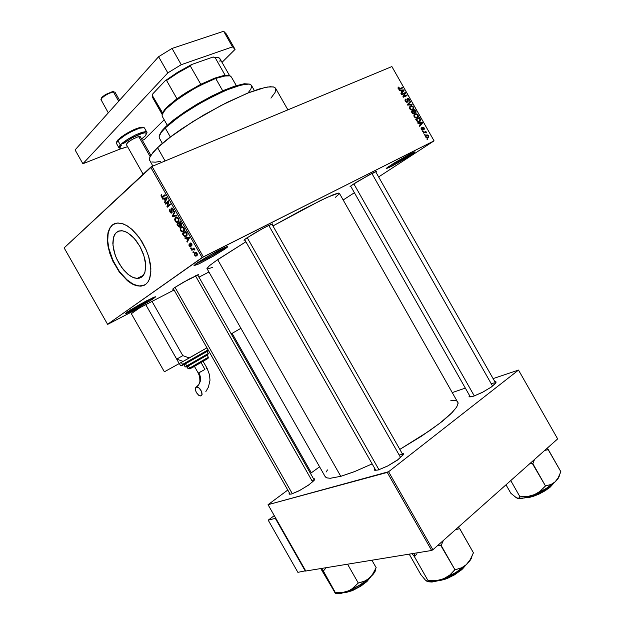 <?xml version="1.0" encoding="UTF-8"?>
<svg xmlns="http://www.w3.org/2000/svg" width="625" height="625" viewBox="0 0 625 625"><rect width="100%" height="100%" fill="white"/><g stroke="black" fill="none" stroke-linecap="round" stroke-linejoin="round"><path stroke-width="0.94" d="M127.281 312.039L139.391 304.688L154.016 297.172L155.711 296.805L152.828 299.039L137.984 307.75L126.016 313.547L125.586 313.477L126.234 312.812L130.844 309.711L146.555 300.789L155.711 296.711L149.766 300.977L137.961 307.758L127.867 312.852L125.727 313.594L127.281 312.039M409.844 154.633L388.07 166.961L403.547 158.539L409.844 154.633L409.602 154.211L410.797 155.109L402.922 159.961L392 166.07L386.203 168.594L393.562 163.383L409.703 154.164L414.414 151.961L415.016 151.859L414.602 152.422L403.766 159.453L389.281 167.445L386.266 168.633L387.062 167.703L408.414 154.836L414.938 151.836L410.797 155.109L409.844 154.633M223.672 248.531L208.844 257.484L195.57 264.055L213.742 254.703L223.672 248.531L223.414 248.078L224.906 249.031L213.289 256.203L199.516 263.562L194 265.625L196.5 263.383L204.586 258.25L222.18 248.664L226.984 246.633L227.68 246.641L227.164 247.32L213.648 255.992L198.094 264.234L194.055 265.664L195.703 263.953L205.758 257.555L218.812 250.336L227.07 246.609L227.641 246.578L227.492 246.992L224.906 249.031L223.672 248.531M116.383 232.391L118.781 231.031L121.641 230.695L124.633 231.328L127.812 232.859L134.242 238.383L139.914 246.43L143.945 255.742L145.688 264.844L144.914 272.32L143.609 275.094L140.992 277.578L137.359 278.453L132.891 277.391L128.141 274.422L123.508 269.805L118.82 263.016L115.766 256.625L113.727 250.078L112.836 243.258L113.344 237.922L115.445 233.367L118.453 231.148L122.328 230.766L126.781 232.273L131.68 235.789L136.383 240.992L140.281 247.086L143.406 254.125L145.211 260.875L145.734 266.789L144.93 272.273L142.766 276.18L139.625 278.148L137.133 278.445L134.156 277.883L131.008 276.422L127.805 274.141L121.688 267.477L116.727 258.891L114.906 254.266L112.945 245.203L113.453 237.516L114.633 234.57L116.383 232.391L119.992 230.758L116.383 232.391M114.477 223.703L112.273 225.164L109.969 228.086L108.43 232.023L107.711 236.805L107.82 242.242L108.758 248.125L112.883 260.32L119.453 271.633L127.531 280.406L131.773 283.414L135.938 285.32L140.578 286.062L144.461 285.148L139.07 286.008L133.07 284.125L126.211 279.258L119.961 272.32L115.242 265.016L111.391 256.797L108.859 248.602L107.711 240.766L108.102 233.508L109.922 228.164L112.812 224.625L117.891 222.961L123.016 223.836L127.234 225.875L131.539 229.055L139.734 238.273L146.281 250.055L148.602 256.336L150.859 268.391L150.734 273.703L149.773 278.25L148.031 281.875L145.586 284.453L147.828 282.172L149.445 279.172L150.883 271.68L150.516 264.781L148.812 257.031L145.969 249.328L141.992 241.719L137.062 234.75L132.234 229.664L126.789 225.609L121.812 223.453L117 223.031L112.844 224.602L109.828 227.938L107.961 232.836L107.352 239.359L108 245.992L109.797 253.258L112.922 261.211L119.797 272.641L127.992 281.172L132.773 284.273L136.836 285.82L140.883 286.18L144 285.383L145.586 284.453L140.992 286.164L135.641 285.477L131.469 283.555L127.234 280.547L119.156 271.773L112.578 260.469L108.453 248.266L107.406 236.945L108.125 232.164L109.664 228.227L111.969 225.297L114.477 223.703M314.281 480.156L311.672 480.234L314.281 480.156L197.633 274.859M313.453 478.711L314.469 478.836L314.438 479.922L309.227 484.625L299.867 490.391L291.594 493.977L298.82 490.938L308.359 485.242L313.992 480.539L314.656 479.063L313.453 478.711M403.023 455.008L401.93 454.516L399.156 455L401.68 454.516L402.977 454.906L271.836 224.062M401.984 453.172L403.125 453.367L403.25 454.602L397.914 459.711L387.766 465.945L378.234 469.969L387.688 465.992L397.461 460.047L403 455.047L403.383 453.648L401.984 453.172M495.727 383.195L494.328 382.914L491.234 383.688L494.25 382.922L495.727 383.188L375.609 171.664M494.859 381.672L495.906 381.82L495.977 382.812L491.344 386.992L482.469 392.305L473.68 396.156L482.656 392.211L490.891 387.312L495.742 383.18L496.078 381.977L494.859 381.672M374.008 172.359L356.969 181.852L350.664 186.055L350 186.805L350.922 186.609L350.148 186.508L352.375 184.805L369.75 174.516L375.922 171.547L376.547 171.5L375.906 172.188L376.547 171.477L375.562 171.68L372.016 173.734M174.406 287.734L189.156 279.031L198.531 274.672L183.5 282.172L174.312 287.797L172.656 289.141L173.547 289.062L172.641 289.172L174.406 287.734M246.531 238.133L262.562 228.586L271.125 224.336L272.797 223.844L272.195 224.688L272.875 223.883L267.258 226.133L255.586 232.508L245.672 238.734L243.953 240.234L244.977 240.172L244.039 240.102L246.531 238.133M153.43 297.414L139.891 305.633L127.391 311.961L142.102 304.391L152.625 297.773L153.836 298.352L152.711 297.93M270.508 224.594L268.922 225.734M196.008 275.555L195.547 275.867M287.875 109.852L275.812 88.625L274.023 87.109L270.305 86.734L264.719 87.555L248.523 92.773L227.312 102.289L203.977 114.875L181.852 128.75L172.25 135.547L157.547 147.664L150.82 155.414L149.617 157.891L149.422 159.82L152.812 166.047M325.328 476.852L326.789 477.867L330.344 478.281L341.117 476.242L354.312 471.68L372.094 463.906L354.875 471.453L340.805 476.328L217.68 259.625L209.516 265.625L206.969 268.539L325.328 476.852M425.75 137.141L426.578 137.906L427.633 137.914L428.617 137.219L428.719 136.078L427.906 135.062L426.602 135L425.531 136.133L426.172 137.656L427.516 137.945L428.734 136.969L428.445 135.555L427.133 134.883L425.703 135.664L425.75 137.141M424.953 132.445L426.758 132.883L425.828 132.016L425.992 131.32L423.266 132.656L423.539 133.141L425.688 132.258L426.758 132.883L425.828 132.016L425.992 131.32L423.266 132.656L423.539 133.141L424.953 132.445M421.336 129.359L422.781 130.148L423.305 129.547L422.992 127.781L423.75 128.133L424.008 129.469L424.305 128.289L422.828 127.219L422.383 127.812L422.664 129.555L421.789 129.289L421.539 127.758L421.086 128.516L421.414 129.5L422.328 130.188L423.133 129.922L423.18 127.688L424.281 129.195L424.078 127.844L423.039 127.18L422.383 127.82L422.68 129.531L421.828 129.344L421.539 127.758L421.336 129.359M416.492 120.719L418.062 121.914L420.203 121.109L420.609 119.75L419.453 117.516L415.68 119.297L417.492 121.758L418.844 121.859L420.242 121.062L420.609 119.758L419.453 117.516L415.68 119.297L416.492 120.719M412.016 112.844L413.469 113.922L414.32 113.547L414.523 112.703L415.875 112.664L416.078 111.703L414.953 109.586L411.164 111.344L413.102 113.875L414.188 113.672L414.523 112.703L415.891 112.648L416.055 111.641L414.953 109.586L411.164 111.344L412.016 112.844M408.617 104.539L407.898 104.602L410.609 101.93L410.32 101.43L407.336 104.594L407.602 105.07L412.266 104.844L411.977 104.344L407.898 104.602L410.609 101.93L410.32 101.43L407.336 104.594L407.602 105.07L412.266 104.844L411.977 104.344L407.891 105.055L408.617 104.539M398.039 87.734L399.164 89.344L402.695 88L402.422 87.516L399.125 88.82L398.562 88.18L399.125 87.5L398.789 87.039L398 88.086L399.164 89.344L402.695 88L402.422 87.516L399.289 88.828L398.57 88.219L399.125 87.5L398.797 87.039L398.039 87.734M405.352 101.203L406.141 102.094L407.227 102.25L407.828 101.508L407.422 99.094L408.727 99.484L408.898 101.32L409.383 99.711L408.383 98.492L407.203 98.547L407.32 101.352L406.656 101.781L405.664 100.719L405.719 99.023L405.055 100.477L406.438 102.234L407.797 101.672L407.602 98.953L408.812 99.641L408.898 101.32L409.477 100.625L409 99.039L407.625 98.367L406.867 99.227L407.219 101.594L405.883 101.156L405.727 99.023L405.031 99.922L405.352 101.203M409.469 107.141L409.648 108.789L410.945 109.898L412.617 109.797L413.766 108.656L412.984 106.313L410.531 106.047L409.367 107.922L410.922 109.891L413.391 109.266L413.555 107.016L411.547 105.797L409.469 107.141M413.984 115.094L414.094 116.609L415.328 117.805L417.016 117.789L418.258 116.625L418.125 115.062L416.82 113.859L414.695 114.188L413.883 115.883L415.109 117.703L417.172 117.719L418.352 116.18L417.477 114.242L415.609 113.797L413.984 115.094M180.156 228.562L181.008 231.242L182.195 231.961L183.312 231.758L184.461 229.531L182.938 226.883L181.812 226.68L180.68 227.367L180.258 229.875L182.094 231.938L184.141 230.945L184.289 228.672L182.992 226.922L181.273 226.891L180.156 228.562M174.711 218.984L174.984 220.75L176.117 222.133L177.375 222.359L178.617 221.43L178.875 219.219L177.586 217.328L175.477 217.523L174.695 219.68L175.945 222.008L177.883 222.141L178.992 220.047L177.938 217.609L175.992 217.188L174.711 218.984M169.953 211.922L171.141 213.102L172.125 212.75L171.484 209.297L171.914 208.633L172.82 209.328L172.883 211.086L173.469 211.391L173.547 209.758L172.43 208.133L171.5 208.055L171.039 208.844L171.672 212.312L171.031 212.422L170.266 211.484L169.953 209.086L169.586 211.094L170.727 212.883L172.055 212.844L171.484 209.266L171.992 208.625L172.859 209.398L172.883 211.086L173.445 211.422L173.344 209.281L171.797 207.953L171.031 209.055L171.719 212.234L171.133 212.461L170.414 211.75L169.953 209.086L169.461 210.211L169.953 211.922L170.398 211.719L169.953 211.922M161.047 195.656L161.461 196.961L162.359 197.562L165.336 195.289L165.008 194.703L162.211 196.891L161.602 196.164L161.617 194.641L161.078 196.117L162.359 197.562L165.336 195.289L165.008 194.703L162.32 196.891L161.617 196.211L161.617 194.641L161.047 195.656L161.906 195.273L161.047 195.656M173.508 215.773L172.852 215.937L174.953 212.211L174.609 211.602L172.328 215.992L172.656 216.562L176.969 215.75L176.617 215.141L172.852 215.937L174.953 212.211L174.609 211.602L172.328 215.992L172.656 216.562L175.062 215.453L172.656 216.562L176.969 215.75L176.617 215.141L173.508 215.773M177.969 225.922L179.531 227.133L180.266 226.539L180.297 225.5L181.578 225.312L181.602 224.031L180.234 221.5L176.945 224.117L179.125 227.109L180.133 226.75L180.297 225.5L181.586 225.297L181.555 223.898L180.234 221.5L176.945 224.117L177.969 225.922L178.406 225.711L177.969 225.922M183.359 235.398L184.977 236.766L186.977 235.547L187.117 233.781L185.703 231.133L182.383 233.688L184.531 236.656L185.797 236.625L186.969 235.555L187.102 233.75L185.703 231.133L182.383 233.688L183.359 235.398L183.797 235.188L183.359 235.398M189.211 245.805L190.117 246.727L190.992 246.43L190.766 243.609L191.906 245.641L191.961 244.422L191.078 243.141L190.008 243.562L190.445 246.062L189.57 245.578L189.18 243.805L188.938 245.203L189.828 246.563L190.875 246.57L190.836 243.617L191.859 245.703L191.805 244.062L190.594 242.984L189.992 243.766L190.516 245.953L189.578 245.586L189.18 243.805L189.211 245.805M193.117 249.422L193.898 249.172L194.922 249.875L193.906 248.844L193.969 247.969L191.516 249.766L191.852 250.344L193.828 249.156L194.922 249.875L193.906 248.844L193.969 247.969L191.516 249.766L191.852 250.344L193.117 249.422M194.523 255.164L195.766 256.172L197.141 255.484L197.391 254.18L196.43 252.578L194.727 252.734L194.227 254.406L195.555 256.117L197.086 255.555L197.289 253.812L195.844 252.328L194.352 253.203L194.305 254.68L194.914 254.977L194.523 255.164M469.492 395.406L469.078 396.453L469.68 396.906L473.68 396.156L469.586 396.883L469.07 396.367L469.492 395.406M374.75 468.586L374.336 469.758L374.805 470.297L378.234 469.969L374.781 470.289L374.336 469.758L374.75 468.586M289.328 492.82L289.195 494.18L291.594 493.977L289.227 494.195L289.328 492.82M327.492 469.898L326.07 471.992M325.078 476.414L326.641 477.812L330.18 478.289L340.805 476.328L217.68 259.625L245.891 241.766L216.148 260.68L208.922 266.133L207.055 268.688M335.484 197.297L338.969 194.172L339.375 193.297L338.727 193.023L327.172 197.352L303.289 209.312L272.93 225.977L320.352 200.594L332.969 194.82L337.711 193.18L339.383 193.32L458.164 402.984L456.766 406.914L452.219 412.461L439.766 423.297L421.617 436.117L399.836 449.398L429.617 430.727L442.414 421.211L450.828 413.859L456.461 407.398L458.164 403.336L457.781 401.781L456.352 400.719L450.828 400.406M375.688 470.195L244.625 239.539M212.438 267.391L208.57 268.68M149.82 160.766L149.375 159.453L149.805 157.367L153.141 152.289L160.227 145.195L168.602 138.297L193.055 121.461L221.227 105.375L247.156 93.312L258.938 89.094L267.445 87.039L273.25 86.898L275.031 87.625L275.875 88.781L275.109 92.531L270.938 98.086M160.383 161.414L155.273 162.172L151.898 161.969M470.336 396.891L350.625 186.086M288.938 493.867L290.125 494.187L173.266 288.562M165.789 198.547L166.547 198.297L166.07 199.195L166.742 198.891L165.461 200.43L166.172 200.117L165.461 200.43L164.539 198.805L166.547 198.297L165.461 200.43L164.539 198.805L166.773 197.812L164.539 198.805L165.789 198.547M175.828 218.094L177.133 217.75L178.273 218.969L178.422 220.445L177.352 221.656L175.688 221.008L175.266 218.898L176.859 217.688L178.305 219.031L178.156 221L176.461 221.656L175.227 219.969L175.828 218.094M180.758 223.414L181.195 224.633L180.633 225.156L179.195 223.18L180.625 222.187L180.18 222.398L181.203 224.492L180.633 225.156L179.195 223.18L180.18 222.398L180.758 223.414L181.203 223.211L180.758 223.414M179.469 224.633L179.859 225.922L179.172 226.477L177.656 224.391L179.25 223.273L178.812 223.484L179.875 225.789L179.227 226.484L177.656 224.391L178.812 223.484L179.469 224.633L179.906 224.43L179.469 224.633M181.289 227.695L182.883 227.508L183.914 229.172L183.453 230.805L182.016 231.281L180.75 229.844L180.859 228.164L182.391 227.312L183.727 228.547L183.875 230.102L182.93 231.195L181.789 231.188L180.836 230.07L180.672 228.633L181.289 227.695M186.234 233.055L186.641 234.812L185.312 236.078L184.258 235.812L183.102 233.977L186.086 231.813L185.648 232.023L186.594 234.969L185.688 235.922L184.516 236.008L183.102 233.977L185.648 232.023L186.234 233.055L186.68 232.844L186.234 233.055M188.211 238.016L188.992 237.805L188.492 238.656L189.242 238.289L187.852 239.828L188.641 239.445L187.852 239.828L186.93 238.203L188.992 237.805L187.852 239.828L186.93 238.203L188.969 237.219L186.93 238.203L188.211 238.016M195.203 253.211L196.305 253.125L196.922 254.25L196.477 255.227L195.484 255.477L194.734 254.586L194.891 253.508L195.938 252.977L196.82 253.789L196.836 254.781L196.062 255.477L194.789 254.742L195.203 253.211M402.727 90.516L403.57 90.414L401.727 92.195L402.117 91.898L401.359 90.555L403.57 90.414L402.117 91.898L401.359 90.555L400.961 90.844L402.727 90.516M410.773 106.547L412.836 106.836L413.336 107.984L412.867 108.992L411.273 109.469L409.992 108.375L410.133 107.023L411.812 106.32L413.086 107.164L413.188 108.617L411.664 109.492L410.289 108.875L409.914 107.492L410.773 106.547M415.266 111.109L415.57 112.062L414.898 112.453L414.172 111.703L413.773 111.984L414.172 111.703L413.656 110.797L414.781 110.273L415.594 111.898L414.93 112.461L413.656 110.797L413.258 111.078L414.781 110.273L415.266 111.109M413.758 111.953L414.023 112.953L413.266 113.383L412.469 112.648L412.063 112.93L412.469 112.648L411.883 111.617L413.211 111L414.047 112.656L413.297 113.391L411.883 111.617L411.484 111.906L413.211 111L413.758 111.953M415.281 114.492L416.992 114.484L417.828 116.148L416.461 117.391L414.898 116.922L414.492 115.242L416.094 114.258L417.664 115.234L417.43 116.883L416 117.445L414.844 116.875L414.414 115.523L415.281 114.492M419.773 119.055L419.992 120.453L418.453 121.383L416.891 120.445L416.492 120.727L416.891 120.445L416.398 119.578L419.289 118.203L420.094 120.156L418.656 121.344L417.602 121.266L416.398 119.578L416 119.852L419.289 118.203L419.773 119.055M421.219 123.094L422.055 122.977L420.234 124.789L420.633 124.516L419.875 123.164L422.055 122.977L420.633 124.516L419.875 123.164L419.469 123.445L421.219 123.094M426.672 135.578L428.086 135.797L428.023 137.062L426.922 137.469L426.109 136.891L426.164 135.969L427.258 135.406L428.109 135.82L428.227 136.805L427.211 137.461L426.289 137.164L426.023 136.281L426.672 135.578M229.039 75.602L223.367 75.594L214.789 78.094L223.688 75.531L229.039 75.602M236.297 85.656L231.344 76.922L230.094 75.852L223.977 75.992L215.672 78.461L226.336 75.617L225.227 75.312M229.633 75.711L219.953 58.656L218.383 57.578L212.828 57.141L217.508 57.391L212.828 57.141L191.625 64.57L190.336 65.984L200.742 84.312L214.789 78.094L198.969 85.227L181.57 95.539L168.656 105.484L164.328 110.078L162.477 113.367L166.117 107.984L174.805 100.375L186.57 92.305L200.742 84.312L190.336 65.984L191.625 64.57L177.625 72.234L165.117 80.789L166.578 80.508L177.883 72.898L190.336 65.984L177.883 72.898L166.578 80.508L176.953 98.773L173.586 102.164L176.953 98.773L166.578 80.508L165.117 80.789L177.625 72.234L191.625 64.57L212.828 57.141L219.148 57.906L220.227 59.344L219.906 61.539M162.336 116.508L162.039 115.016L162.594 113.398L166.07 108.828L177.852 98.977L194.555 88.43L207.711 81.75L215.672 78.461L199.945 85.523L188.781 91.797L173.961 101.875L166.867 108.016L164.438 110.664L162.078 114.812L162.172 116.219L167.297 125.234M152.359 95.555L162.75 113.094L162.375 113.859L152.359 95.555L152.883 93.758L165.117 80.789L152.883 93.758L152.273 96.125L152.461 97.328L162.172 114.43M159.773 134.344L161.961 130.789L165.492 126.937L162.289 130.383L161.992 131.5L165.25 128L161.195 132.516L159.141 136.562L159.273 137.969L162.344 143.359M162.289 130.383L159.477 135.398M254.406 90.586L251.547 85.547L250.156 84.328L247.359 83.953L237.82 85.836L231.328 88.07L215.914 94.836L199.031 103.883L183.008 113.969L170.039 123.688L165.25 128L179.148 116.664L191.625 108.344L205.383 100.297L225.578 90.398L241.602 84.805L249.32 84.094L250.891 84.719L251.711 86.555L250.695 89.359L247.953 93M165.492 126.937L173.633 119.914L184.805 111.867L197.188 104.094L211.547 96.195L224.312 90.172L235.109 86.031L243.586 83.883L249.023 84.047L244.32 83.789L235.953 85.766L224.781 89.977L211.758 96.094L198.086 103.57L185.055 111.703L169.273 123.484L165.492 126.937L165.25 128L165.492 126.937M335.539 593.227L337.773 593.75L341.031 593.398L349.82 590.398L360.312 584.75L369.344 578.086L372.742 574.055L376.141 567.664L371.906 560.211L376.141 567.664L373.578 572.711L370.719 576.703L367.508 579.539L363.844 581.469L358.258 583.031L347.547 564.188L358.258 583.031L351.312 589.508L347.461 591.367L343.477 592.352L335.359 592.664L323.391 571.016L321.445 568.453L335.031 592.805M345.711 592.234L352.977 589.938L359.445 586.516L365.344 582.383L370.312 577.219L366.078 581.766L359.227 586.648L352.562 590.117L345.711 592.234M370.453 577.281L366.703 581.688L360.57 586.266L352.906 590.367L346.297 592.414L351.883 590.805L360.906 586.055L366.758 581.641L370.664 576.883M336.602 593.625L342.977 592.922L351.539 589.602L360.875 584.383L369.023 578.367L364.797 581.07L357.977 583.148L353.625 587.82L348.922 590.781L342.773 592.453L335.305 592.586L335.508 593.367L320.82 568.562L334.641 591.914M323.391 571.016L326.211 567.68L323.391 571.016M375.602 568.625L375.477 570.633L374.422 572.625L369.023 578.367L373.031 574.43L375.438 570.742M346.32 592.398L353.516 590.094L360.5 586.305L367.211 581.219L370.609 576.938M530.023 497.242L526.773 497.391L534.938 495.398L543.094 491.531L550.07 486.781L553.305 483.469L549.062 487.594L542.727 491.734L536.531 494.766L529.453 497.047L535.562 495.555L543.93 491.492L550.188 487.125L553.688 483.141M548.219 449.703L546.82 448.539L548.336 449.727L560.836 471.734L548.219 449.703M516.086 497.484L518.477 498.398L519.875 496.828L527.867 496.43L533.547 495L545.938 488.688L555.023 481.953L550.836 484.602L545.68 485.781L539.828 491.453L534.711 494.523L524.375 497.992L517.586 498.336L522.188 498.391L528.875 496.75L536.766 493.609L543.977 489.859L550.805 485.422L555.836 481.141L558.352 477.516L560.836 471.734L558.148 477.891L555.164 481.828L551.344 484.391L545.492 485.953L532.484 463.727L532.977 463.422L529.75 463.711L532.789 463.586L545.492 485.953L539.828 491.453L534.477 494.625L528.133 496.391L519.984 496.875L510.742 480.602L519.984 496.875L519.211 498.039L518.039 498.414L516.422 497.844L510.836 493.289L506.016 484.805L510.836 493.289L516.258 497.656M532.977 463.422L534.562 459.438L532.977 463.422M544.711 450.414L548.336 449.727L544.711 450.414M559.328 475.492L558.234 478.336L555.023 481.953L557.68 479.109L559.203 476.344M553.594 483.328L550.289 487.047L545.203 490.727L539.031 494.078L532.508 496.609M527.898 497.547L526.281 497.523M536.242 494.883L545.945 489.797M416.992 553.75L414.711 556.445L416.992 553.75M414.508 556.477L414.797 553.195L414.508 556.477M439.156 580.406L446.734 578.234L453.234 575.078L459.297 571.141L465.07 565.781L459.859 570.711L452.828 575.305L446.289 578.414L439.156 580.414M439.805 580.594L447.344 578.406L454.273 574.953L461.336 570.008L465.805 565.125L461.602 569.789L454.5 574.82L446.211 578.859L439.797 580.594L445.602 579.094L454.641 574.742L462.406 569.078L465.867 565.07M459.648 528.641L458.336 527.18L459.75 528.703L473.422 552.773L459.648 528.641M425.711 580.172L427.594 581.695L428.062 580.727L436.781 580.531L443.008 579.016L455.883 572.469L466.281 564.688L461.5 567.859L454.703 569.953L449.734 575.078L443.984 578.617L434 581.727L427.586 581.695L432.023 582.008L438.062 580.75L445.914 577.789L453.938 573.648L461.164 568.906L467.094 563.883L470.312 559.461L473.422 552.773L470.062 559.891L466.281 564.688L461.703 567.766L455.031 569.82L440.789 545.453L441.336 545.109L437.883 545.359L441.109 545.312L455.031 569.82L449.734 575.078L444.938 578.18L439.711 580.016L432.664 580.805L428.156 580.805L414.391 556.578L412.031 553.648L414.391 556.578L428.156 580.805L427.594 581.695L425.281 579.969L420.789 574.492L409.203 554.109L420.789 574.492L425.281 579.969L427.391 581.617M441.336 545.109L443.336 540.508L441.336 545.109M455.5 529.695L459.75 528.703L455.5 529.695M472.219 555.539L470.766 559.562L466.281 564.688L469.867 560.828L471.766 557.688M426.055 580.711L426.352 581.016M473.07 553.438L473.273 552.914M196.758 386.977L198.742 384.773L199.906 381.383L199.695 376.727L198.273 373.125L198.922 372.82L200.258 376.25L200.398 380.711L198.836 384.641L196.211 387.117L198.094 387.305L200.172 389.094L201.695 391.805L202.086 394.398L200.953 395.977L198.727 395.328L196.461 392.758L195.352 389.719L195.43 388.133L196.211 387.117L198.867 387.797L201.445 391.18L202.023 394.75L200.852 396L198.641 395.258L196.141 392.164L195.32 389.414L195.789 387.453L198.523 385.07L200.219 381.57L200.258 376.25L198.922 372.82L198.273 373.109L200.328 371.828M204.953 369.422L198.922 372.82L204.953 369.422L201.086 362.609L204.953 369.422M182.508 364.461L208.102 349.875L182.508 364.461L183.555 364.828L182.617 364.617L181.336 362.391L182.508 364.461M207.305 351.031L208.305 350.57M186.688 365.922L208.281 353.516L186.688 365.922L187.734 366.289L186.797 366.078L185.469 363.773L186.688 365.922M206.5 355.312L207.25 355M206.914 358.898L190.57 368.508L189.602 368.109L208.352 357.344L207.273 355.117M186.922 366.719L188.125 368.844L189.602 368.109L190.641 368.469M181.617 365.82L182.938 365M183.555 364.828L208.5 350.586L185.188 363.93M186.172 367.062L187.195 366.406M207.969 354.656L189.023 365.578M189.836 368.891L190.148 368.555M208.023 358.414L191.766 367.867M206.906 358.016L189.602 368.109L188.367 365.938L189.602 368.109M206.492 354.43L208.281 353.516L207.102 351.422M187.734 366.289L206.297 355.508M207.297 350.156L208.031 349.75M208.453 350.492L207.102 351.219M206.32 368.453L206.992 368.141L203.164 361.406M119.562 100.258L114.969 92.188L112.398 91.641L113.633 91.695M100.984 99.992L101.766 98.18L104.719 95.766L108.797 93.461L113.328 91.914L108.883 93.422L105.094 95.516L102.156 97.781L100.906 99.547L108.281 112.844M101.219 98.516L102.555 96.711L105.516 94.539L112.398 91.641L105.516 94.539L101.992 97.273L101.242 98.82M143.148 174.211L126.234 144.367L128.609 141.75L133.359 138.797L138.07 136.797L140.297 136.75L137.602 136.938L132.352 139.336L127.781 142.398L126.297 144.547M127.531 146.727L122.953 148.227L120.18 148.234L119.961 147.195L121.336 145.328L120.406 145.023L117.906 140.656L123.133 136.438L130.836 131.852L139.367 128.203L144.07 127.617L144.539 128.023L143.125 127.469L140.039 128.008L133.156 130.703L125.461 134.914L117.906 140.656L120.305 144.875L127.875 139.148L135.562 134.938L142.43 132.227L146.438 131.789L146.906 132.195L145.469 131.664L141.766 132.422L136.242 134.617L127.766 139.219L122.25 143.109L119.125 146.312L119.172 148.062L121.977 148.43L127.531 146.727L123.039 148.203L120.492 148.367L119.984 147.141L121.336 145.328L120.305 144.875L118.828 147.633L116.398 143.305L117.961 139.82L116.453 143.453L117.086 140.914L120.695 137.445L126.906 133.289L133.961 129.633L142.008 127.125L144.492 127.945M141.547 138.953L145.047 136.047L146.656 133.453L144.914 132.789L142.68 133.219L132.312 137.695L123.008 143.797L130.93 138.461L140.422 133.945L144.75 132.805L146.648 133.406L145.242 135.914L141.547 138.953L145.078 136.031M116.734 141.781L117.188 140.859M121.414 136.898L128.852 132.18L136.406 128.625M138.609 127.859L142.945 127.305M143.25 127.469L139.719 127.547L132.352 130.383L124.766 134.602L118.148 139.711M314.172 479.969L314.469 478.836M402.797 454.609L403.125 453.367M495.586 382.953L495.906 381.82M470.305 396.836L469.086 396.484M375.664 470.188L374.352 469.82M137.133 278.445L143.453 275.32M162.281 197.555L163.148 197.172M172.016 208.633L172.68 208.328M171.367 213.141L172.07 212.82M176.93 222.391L178.398 221.711M176.852 217.688L177.602 217.344M180.875 225.742L181.484 225.453M179.32 227.141L180.125 226.766M182.398 231.984L183.906 231.266M182.305 227.305L183.047 226.953M185.023 236.766L186.68 235.969M190.789 243.609L191.32 243.352M190.344 246.773L190.961 246.469M193.789 249.156L194.336 248.891M195.844 256.172L197.078 255.555M195.867 252.969L196.516 252.648M398.617 87.891L398.055 88.305M405.688 99.82L405.031 100.297M409.367 100.898L408.859 101.266M407.711 101.867L407.148 102.273M413.617 108.969L412.266 109.922M410.055 107.141L409.359 107.633M415.969 112.531L415.414 112.922M414.414 113.414L413.766 113.875M418.109 116.93L416.727 117.883M414.578 115.078L413.883 115.562M420.414 120.836L418.969 121.82M421.672 128.414L421.109 128.789M424.297 129.172L423.961 129.398M423.211 129.828L422.688 130.172M428.609 137.227L427.516 137.945M426.133 136.016L425.523 136.422M164.266 110.875L164.562 109.781M214.211 57.258L213.508 57.07M245.445 84.094L244.32 83.789M344.508 592.461L345.945 592.453M553.75 483.094L549.68 487.563L543.648 491.664L535.32 495.656L530.008 497.258M529.75 497.305L526.195 497.547M439.406 580.656L438.133 580.727M179.328 363.547L180.656 365.734L183.008 364.875M183.828 364.68L185.203 366.969L187.172 366.336M188.125 368.844L190.07 368.516M198.273 373.125L194.438 366.383M205.836 391.602L208.461 387.117L209.961 380.234L209.523 374.875L206.992 368.141M113.859 91.867L112.875 91.594M150.859 155.352L140.281 136.727M101.328 98.703L101.602 97.742M145.336 135.773L147.031 132.625L144.539 128.023M165.086 160.938L157.547 147.664L165.086 160.938M208.93 271.992L198.938 277.156L208.93 271.992M174.078 290L107.945 324.18L174.078 290M203.375 256.836L151.992 166.383L391.898 66.578L434.055 140.836L203.375 256.836L107.578 324.305L64.164 247.922L150.719 167.148L202.102 257.578L107.578 324.305L64.164 247.922L151.992 166.383L150.719 167.148L202.102 257.578L434.055 140.836L378.609 176.953L434.055 140.836L391.898 66.578L151.992 166.383L203.375 256.836M401.734 94.734L404.797 93.375L402.898 96.773L403.188 97.297L407.008 95.586L406.734 95.102L403.672 96.469L405.578 93.062L405.281 92.555L401.461 94.25L401.734 94.734L404.797 93.375L402.898 96.773L403.188 97.297L404.578 96.664L406.734 95.102L403.672 96.469L405.578 93.062L405.281 92.555L401.461 94.25L401.734 94.734M399.43 90.68L400.812 90.586L401.766 92.266L400.859 93.188L401.148 93.695L404.094 90.461L403.805 89.953L399.141 90.172L399.43 90.68L400.812 90.586L401.766 92.266L400.859 93.188L401.148 93.695L404.094 90.461L403.805 89.953L399.141 90.172L399.43 90.68M417.977 123.336L419.336 123.219L420.289 124.891L419.398 125.852L419.688 126.359L422.57 123.008L422.281 122.5L417.688 122.828L417.977 123.336L419.336 123.219L420.289 124.891L419.398 125.852L419.688 126.359L422.57 123.008L422.281 122.5L417.688 122.828L417.977 123.336M422.75 131.758L423.289 131.492L423.016 131.008L422.477 131.273L422.75 131.758L423.289 131.492L423.016 131.008L422.477 131.273L422.75 131.758M424.641 135.078L425.172 134.812L424.898 134.328L424.367 134.594L424.641 135.078L425.172 134.812L424.898 134.328L424.367 134.594L424.641 135.078M427.234 139.641L427.766 139.375L427.492 138.891L426.953 139.156L427.234 139.641L427.766 139.375L427.492 138.891L426.953 139.156L427.234 139.641M354.383 192.703L343.164 199.992L354.383 192.703M193.172 252.68L193.656 252.328L193.32 251.742L192.844 252.094L193.172 252.68L193.656 252.328L193.32 251.742L192.844 252.094L193.172 252.68M190.906 248.68L191.383 248.328L191.047 247.742L190.57 248.094L190.906 248.68L191.383 248.328L191.047 247.742L190.57 248.094L190.906 248.68M185.148 238.547L186.422 238.305L187.57 240.32L186.867 241.578L187.211 242.188L189.492 237.805L189.148 237.188L184.797 237.938L185.148 238.547L187.312 237.508L185.148 238.547L186.422 238.305L187.57 240.32L186.867 241.578L187.211 242.188L189.492 237.805L189.148 237.188L184.797 237.938L185.148 238.547M162.812 199.242L164.055 198.93L165.203 200.945L164.531 202.266L164.875 202.875L167.039 198.273L166.688 197.656L162.469 198.625L162.812 199.242L166.023 197.812L162.812 199.242L164.055 198.93L165.203 200.945L164.531 202.266L164.875 202.875L167.039 198.273L166.688 197.656L162.469 198.625L162.812 199.242M165.586 204.125L168.164 201.953L166.984 206.578L167.336 207.211L170.57 204.5L170.242 203.914L167.648 206.086L168.836 201.445L168.477 200.82L165.258 203.539L165.586 204.125L168.164 201.953L166.984 206.578L167.336 207.211L170.57 204.5L170.242 203.914L167.648 206.086L168.836 201.445L168.477 200.82L165.258 203.539L165.586 204.125M432.891 549.789L388.555 471.742L518.531 370.07L557.633 438.938L432.891 549.789L431.625 550.445L305.75 571.023L268.062 504.703L387.297 472.414L431.625 550.445L305.75 571.023L268.062 504.703L287.766 490.078L268.062 504.703L388.555 471.742L387.297 472.414L431.625 550.445L432.891 549.789L557.633 438.938L518.531 370.07L388.555 471.742L432.891 549.789M452.508 392.516L465.352 388.109L452.508 392.516M493.102 378.578L518.531 370.07L493.102 378.578M310.469 473.461L319.602 466.773L310.469 473.461M162.562 196.781L164.703 195.836M164.883 195.68L162.805 196.602L164.883 195.68M161.789 196.562L161.344 196.758L161.789 196.562M165.336 201.906L164.531 202.266L165.336 201.906M165.938 200.617L165.203 200.945L165.938 200.617M166.727 197.734L164.055 198.93L166.727 197.734M166.547 198.297L166.945 198.117L166.547 198.297M167.438 202.57L165.258 203.539L167.438 202.57M169.883 205.086L167.648 206.086L169.883 205.086M169.383 205.5L166.984 206.578L169.383 205.5M168.773 201.68L168.164 201.953L168.773 201.68M172.297 212.07L171.594 212.391L172.297 212.07M171.773 210.25L171.375 210.43L171.773 210.25M171.789 207.953L171.391 208.141L171.789 207.953M173.68 210.719L172.883 211.086L173.68 210.719M173.297 209.195L172.859 209.398L173.297 209.195M172.648 208.305L171.93 208.633M173.008 215.688L172.328 215.992L173.008 215.688M176.5 217.039L175.508 217.5L176.5 217.039M178.641 221.383L176.602 222.336L178.641 221.383M175.594 220.859L175.148 221.062L175.594 220.859M178.133 218.688L178.578 218.484L178.133 218.688M178.383 220.547L178.984 220.266L178.383 220.547M177.781 221.391L178.867 220.883L177.781 221.391M179.555 222.891L176.945 224.117L179.555 222.891M181.711 224.844L180.297 225.5L181.711 224.844M180.961 225.047L181.719 224.695L180.961 225.047M179.609 226.352L180.375 226L179.609 226.352M181.883 226.672L180.961 227.109L181.883 226.672M184.148 230.922L182.047 231.922L184.148 230.922M181.031 230.437L180.594 230.641L181.031 230.437M183.602 228.312L184.047 228.102L183.602 228.312M183.852 230.164L184.453 229.875L183.852 230.164M183.242 230.992L184.344 230.469L183.242 230.992M185.258 232.32L182.383 233.688L185.258 232.32M186.648 233.945L187.094 233.727L186.648 233.945M185.961 235.742L187.125 235.18L185.961 235.742M187.758 241.141L186.867 241.578L187.758 241.141M188.391 239.93L187.57 240.32L188.391 239.93M188.5 237.297L186.422 238.305L188.5 237.297M188.992 237.805L189.391 237.617L188.992 237.805M191.102 245.75L190.398 246.094L191.102 245.75M191.047 245.531L190.539 245.781L191.047 245.531M190.836 244.867L190.344 245.109L190.836 244.867M192.07 244.906L191.414 245.227L192.07 244.906M191.766 244L191.383 244.188L191.766 244M191.305 243.336L190.727 243.617M191.102 247.836L190.57 248.094L191.102 247.836M194.227 248.43L191.516 249.766L194.227 248.43M194.906 249.75L194.477 249.961L194.906 249.75M194.766 249.273L194.281 249.508L194.766 249.273M194.273 248.875L193.68 249.164L194.273 248.875M193.375 251.836L192.844 252.094L193.375 251.836M195.406 252.359L194.875 252.625L195.406 252.359M196.711 253.57L197.102 253.383L196.711 253.57M196.391 255.297L197.406 254.789L196.391 255.297M398.266 88.727L398.656 88.438L398.266 88.727M398.742 89.195L399.242 88.828L398.742 89.195M398.953 89.297L399.797 88.672L398.953 89.297M400.422 89L402.422 87.516L400.422 89M403.078 90.492L403.805 89.953L403.078 90.492M401.945 92.031L404.094 90.461L401.945 92.031M401.453 92.586L400.875 93.219L401.453 92.586M403.172 94.094L405.281 92.555L403.172 94.094M404.547 93.82L405.578 93.062L404.547 93.82M403 96.961L403.672 96.469L403 96.961M407.008 95.586L406.734 95.102L403.188 97.289L407.008 95.586M405.312 99.32L405.727 99.023L405.312 99.32M405.859 99.617L405.023 100.227M405.422 101.336L405.82 101.047L405.422 101.336M406.367 102.203L407.031 101.734L406.367 102.203M408.805 99.633L409.203 99.352L408.805 99.633M406.898 99.578L407.344 99.266L406.898 99.578M407.133 100.422L407.523 100.141L407.133 100.422M407.297 101.43L407.797 101.07L407.297 101.43M408.43 103.438L410.609 101.93L408.43 103.438M407.453 104.805L408.391 104.133L407.453 104.805M407.5 104.883L407.898 104.602L407.5 104.883M411.195 104.898L411.977 104.344L411.195 104.898M409.828 106.539L410.5 106.062L409.828 106.539M413.156 107.297L413.555 107.016L413.156 107.297M412.406 109.281L411.391 110L412.406 109.281M410.102 108.594L409.703 108.883L410.102 108.594M411.398 111.75L414.953 109.586L411.398 111.75M415.398 111.367L415.805 111.086L415.398 111.367M413.953 113.102L414.523 112.703L413.953 113.102M415.273 112.398L414.687 112.805L415.273 112.398M414.492 112.195L414.016 112.531L414.492 112.195M413.688 113.312L412.961 113.828L413.688 113.312M412.797 113.125L412.398 113.406L412.797 113.125M414.391 114.445L415.016 114.008L414.391 114.445M417.656 115.219L418.055 114.938L417.656 115.219M416.914 117.227L415.875 117.945L416.914 117.227M414.617 116.555L414.219 116.828L414.617 116.555M415.891 119.672L419.453 117.516L415.891 119.672M419.82 119.141L420.219 118.867L419.82 119.141M420.109 119.992L420.586 119.664L420.109 119.992M419.164 121.156L418.062 121.914L419.164 121.156M418.133 121.398L417.562 121.789L418.133 121.398M421.438 123.078L422.281 122.5L421.438 123.078M421.078 124.023L422.57 123.008L421.078 124.023M421.102 128.734L421.867 128.211L421.102 128.734M421.383 129.445L421.742 129.203L421.383 129.445M421.953 130.047L422.539 129.648L421.953 130.047M423.789 128.211L424.148 127.969L423.789 128.211M422.445 128.312L422.945 127.977L422.445 128.312M422.617 128.93L423.102 128.602L422.617 128.93M422.516 131.344L423.016 131.008L422.516 131.344M423.438 132.961L425.992 131.32L423.438 132.961M425.43 132.281L425.828 132.016L425.43 132.281M426.188 132.656L426.641 132.352L426.188 132.656M424.398 134.656L424.898 134.328L424.398 134.656M425.922 135.406L426.391 135.094L425.922 135.406M428.203 135.984L428.562 135.742L428.203 135.984M427.648 137.305L426.688 137.945L427.648 137.305M426.148 136.961L425.781 137.203L426.148 136.961M426.992 139.219L427.492 138.891L426.992 139.219M214.789 78.094L215.672 78.461L222.719 90.867L215.672 78.461L214.789 78.094M214.961 57.336L225.172 75.32L214.961 57.336M170.344 136.969L165.25 128L170.344 136.969M195.5 275.789L312.633 481.922M292.328 493.758L175.023 287.32L292.328 493.758M339.555 593.641L335.531 592.586L339.555 593.641M353.859 183.82L474.312 395.938L353.859 183.82M371.836 173.43L492.594 386.078M529.219 496.633L529.453 497.047L529.219 496.633M247.187 237.688L379.008 469.742L247.187 237.688M268.742 225.406L400.617 457.57M144.328 139.539L164.203 119.789L144.328 139.539L142.328 140.328L144.328 139.539M222.023 62.313L235.055 49.359L232.539 46.859L181.227 64.695L167.82 72.914L82.898 163.734L121.648 148.477L82.898 163.734L75.047 149.914L158.609 56.703L75.047 149.914L82.898 163.734L167.82 72.914L158.609 56.703L167.82 72.914L181.227 64.695L172 48.453L158.609 56.703L172 48.453L223.672 31.25L172 48.453L181.227 64.695L232.539 46.859L223.672 31.25L232.539 46.859L235.055 49.359L226.312 33.969L223.672 31.25L226.312 33.969L235.055 49.359L222.023 62.313M297.859 572.312L305.633 570.812L297.859 572.312L268.211 520.148L275.32 518.383L305.281 571.102L275.32 518.383L268.211 520.148L274.273 515.633L268.211 520.148L297.859 572.312M275.68 518.117L275.32 518.383L275.68 518.117M183.109 361.375L206.93 347.812L189.305 357.945L182.852 355.664L176.703 359.125L145.742 304.648L179.242 363.594L183.109 361.375L176.703 359.125L145.742 304.648L179.242 363.594L164.359 371.82L183.109 361.375L176.703 359.125L182.852 355.664L152.016 301.406L182.852 355.664L189.305 357.945L183.109 361.375M231.164 333.875L240.906 328.273L231.164 333.875M140.188 307.516L131.32 313.68L164.359 371.82L131.32 313.68L140.188 307.516M112.398 91.641L113.328 91.914L118.648 101.281L113.328 91.914L112.398 91.641M138.734 136.625L150.117 156.664L138.734 136.625M311.328 472.828L232.078 333.352"/></g></svg>

